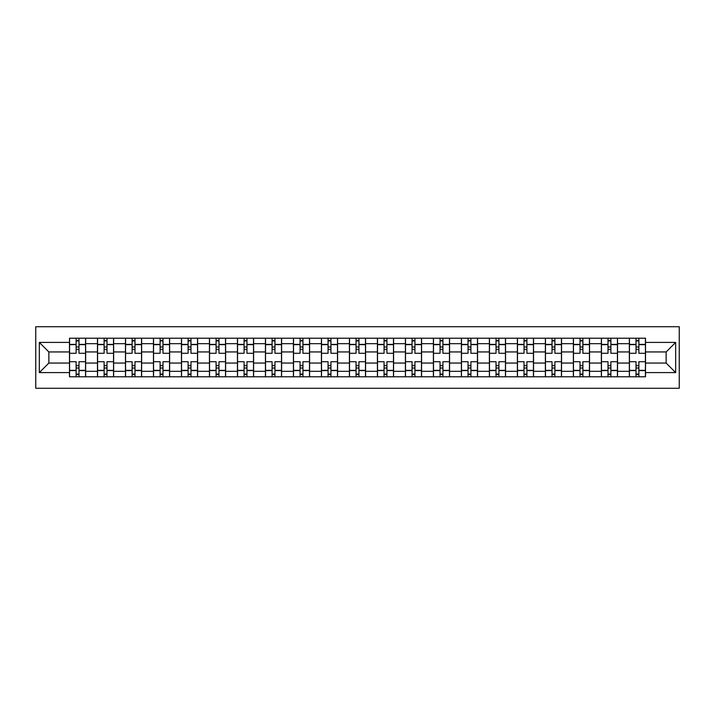 <?xml version="1.0" encoding="UTF-8"?>
<svg xmlns="http://www.w3.org/2000/svg" width="715" height="715" viewBox="0 0 715 715"><rect width="100%" height="100%" fill="white"/><g stroke="black" fill="none" stroke-linecap="round" stroke-linejoin="round"><path stroke-width="1.07" d="M35.75 388.272L679.25 388.272L679.25 326.728L35.75 326.728L35.75 388.272M97.481 376.787L97.481 343.683L85.639 343.683L85.639 376.787M85.639 343.683L85.639 338.213M97.481 343.683L97.481 338.213M113.631 338.213L113.631 376.787M125.474 376.787L125.474 338.213M141.624 338.213L141.624 376.787M153.466 376.787L153.466 338.213M169.616 338.213L169.616 376.787M181.458 376.787L181.458 338.213M197.608 338.213L197.608 376.787M209.459 376.787L209.459 338.213M225.609 338.213L225.609 376.787M237.452 376.787L237.452 338.213M253.602 338.213L253.602 376.787M265.444 376.787L265.444 338.213M281.594 338.213L281.594 376.787M293.436 376.787L293.436 338.213M309.586 338.213L309.586 376.787M321.428 376.787L321.428 338.213M337.578 338.213L337.578 376.787M349.421 376.787L349.421 338.213M365.58 338.213L365.58 376.787M377.422 376.787L377.422 338.213M393.572 338.213L393.572 376.787M405.414 376.787L405.414 338.213M421.564 338.213L421.564 376.787M433.406 376.787L433.406 338.213M449.556 338.213L449.556 376.787M461.398 376.787L461.398 338.213M477.549 338.213L477.549 376.787M489.391 376.787L489.391 338.213M505.541 338.213L505.541 376.787M517.392 376.787L517.392 338.213M533.542 338.213L533.542 376.787M545.384 376.787L545.384 338.213M561.534 338.213L561.534 376.787M573.376 376.787L573.376 338.213M589.526 338.213L589.526 376.787M601.369 376.787L601.369 338.213M617.519 338.213L617.519 376.787M629.361 376.787L629.361 338.213M629.361 363.059L617.519 363.059M601.369 363.059L589.526 363.059M573.376 363.059L561.534 363.059M545.384 363.059L533.542 363.059M517.392 363.059L505.541 363.059M489.391 363.059L477.549 363.059M461.398 363.059L449.556 363.059M433.406 363.059L421.564 363.059M405.414 363.059L393.572 363.059M377.422 363.059L365.58 363.059M349.421 363.059L337.578 363.059M321.428 363.059L309.586 363.059M293.436 363.059L281.594 363.059M265.444 363.059L253.602 363.059M237.452 363.059L225.609 363.059M209.459 363.059L197.608 363.059M181.458 363.059L169.616 363.059M153.466 363.059L141.624 363.059M125.474 363.059L113.631 363.059M97.481 363.059L85.639 363.059M629.361 351.941L617.519 351.941M601.369 351.941L589.526 351.941M573.376 351.941L561.534 351.941M545.384 351.941L533.542 351.941M517.392 351.941L505.541 351.941M489.391 351.941L477.549 351.941M461.398 351.941L449.556 351.941M433.406 351.941L421.564 351.941M405.414 351.941L393.572 351.941M377.422 351.941L365.58 351.941M349.421 351.941L337.578 351.941M321.428 351.941L309.586 351.941M293.436 351.941L281.594 351.941M265.444 351.941L253.602 351.941M237.452 351.941L225.609 351.941M209.459 351.941L197.608 351.941M181.458 351.941L169.616 351.941M153.466 351.941L141.624 351.941M125.474 351.941L113.631 351.941M97.481 351.941L85.639 351.941M48.852 363.059L69.489 363.059L69.489 351.941L48.852 351.941L48.852 363.059L39.343 372.578L39.343 342.422L69.489 342.422L69.489 351.941M645.511 351.941L645.511 363.059L666.148 363.059L666.148 351.941L645.511 351.941L645.511 338.213L69.489 338.213L69.489 342.422M645.511 342.422L675.657 342.422L675.657 372.578L645.511 372.578L645.511 363.059M69.489 363.059L69.489 376.787L645.511 376.787L645.511 372.578M69.489 372.578L39.343 372.578M78.999 374.097L76.13 374.097M76.13 340.903L78.999 340.903M106.991 374.097L104.122 374.097M104.122 340.903L106.991 340.903M134.983 374.097L132.114 374.097M132.114 340.903L134.983 340.903M162.975 374.097L160.106 374.097M160.106 340.903L162.975 340.903M190.977 374.097L188.099 374.097M188.099 340.903L190.977 340.903M218.969 374.097L216.091 374.097M216.091 340.903L218.969 340.903M246.961 374.097L244.092 374.097M244.092 340.903L246.961 340.903M274.953 374.097L272.084 374.097M272.084 340.903L274.953 340.903M302.945 374.097L300.077 374.097M300.077 340.903L302.945 340.903M330.938 374.097L328.069 374.097M328.069 340.903L330.938 340.903M358.939 374.097L356.061 374.097M356.061 340.903L358.939 340.903M386.931 374.097L384.062 374.097M384.062 340.903L386.931 340.903M414.923 374.097L412.055 374.097M412.055 340.903L414.923 340.903M442.916 374.097L440.047 374.097M440.047 340.903L442.916 340.903M470.908 374.097L468.039 374.097M468.039 340.903L470.908 340.903M498.909 374.097L496.031 374.097M496.031 340.903L498.909 340.903M526.901 374.097L524.024 374.097M524.024 340.903L526.901 340.903M554.894 374.097L552.025 374.097M552.025 340.903L554.894 340.903M582.886 374.097L580.017 374.097M580.017 340.903L582.886 340.903M610.878 374.097L608.009 374.097M608.009 340.903L610.878 340.903M638.87 374.097L636.001 374.097M636.001 340.903L638.87 340.903M39.343 342.422L48.852 351.941M666.148 363.059L675.657 372.578M666.148 351.941L675.657 342.422M85.55 376.787L85.55 353.281L78.999 353.281L78.999 338.213M76.13 338.213L76.13 353.281L69.578 353.281L69.578 338.213M85.55 353.281L85.55 338.213M69.578 376.787L69.578 361.719L76.13 361.719L76.13 376.787M78.999 376.787L78.999 361.719L85.55 361.719M76.13 349.331L78.999 349.331M69.578 361.719L69.578 353.281M78.999 365.669L76.13 365.669M78.999 374.454L76.13 374.454M76.13 368.002L78.999 368.002M78.999 346.998L76.13 346.998M76.13 340.546L78.999 340.546M113.542 376.787L113.542 353.281L106.991 353.281L106.991 338.213M104.122 338.213L104.122 353.281L97.571 353.281L97.571 338.213M113.542 353.281L113.542 338.213M97.571 376.787L97.571 361.719L104.122 361.719L104.122 376.787M106.991 376.787L106.991 361.719L113.542 361.719M104.122 349.331L106.991 349.331M97.571 361.719L97.571 353.281M106.991 365.669L104.122 365.669M106.991 374.454L104.122 374.454M104.122 368.002L106.991 368.002M106.991 346.998L104.122 346.998M104.122 340.546L106.991 340.546M141.534 376.787L141.534 353.281L134.983 353.281L134.983 338.213M132.114 338.213L132.114 353.281L125.563 353.281L125.563 338.213M141.534 353.281L141.534 338.213M125.563 376.787L125.563 361.719L132.114 361.719L132.114 376.787M134.983 376.787L134.983 361.719L141.534 361.719M132.114 349.331L134.983 349.331M125.563 361.719L125.563 353.281M134.983 365.669L132.114 365.669M134.983 374.454L132.114 374.454M132.114 368.002L134.983 368.002M134.983 346.998L132.114 346.998M132.114 340.546L134.983 340.546M169.527 376.787L169.527 353.281L162.975 353.281L162.975 338.213M160.106 338.213L160.106 353.281L153.555 353.281L153.555 338.213M169.527 353.281L169.527 338.213M153.555 376.787L153.555 361.719L160.106 361.719L160.106 376.787M162.975 376.787L162.975 361.719L169.527 361.719M160.106 349.331L162.975 349.331M153.555 361.719L153.555 353.281M162.975 365.669L160.106 365.669M162.975 374.454L160.106 374.454M160.106 368.002L162.975 368.002M162.975 346.998L160.106 346.998M160.106 340.546L162.975 340.546M197.519 376.787L197.519 353.281L190.977 353.281L190.977 338.213M188.099 338.213L188.099 353.281L181.547 353.281L181.547 338.213M197.519 353.281L197.519 338.213M181.547 376.787L181.547 361.719L188.099 361.719L188.099 376.787M190.977 376.787L190.977 361.719L197.519 361.719M188.099 349.331L190.977 349.331M181.547 361.719L181.547 353.281M190.977 365.669L188.099 365.669M190.977 374.454L188.099 374.454M188.099 368.002L190.977 368.002M190.977 346.998L188.099 346.998M188.099 340.546L190.977 340.546M225.52 376.787L225.52 353.281L218.969 353.281L218.969 338.213M216.091 338.213L216.091 353.281L209.549 353.281L209.549 338.213M225.52 353.281L225.52 338.213M209.549 376.787L209.549 361.719L216.091 361.719L216.091 376.787M218.969 376.787L218.969 361.719L225.52 361.719M216.091 349.331L218.969 349.331M209.549 361.719L209.549 353.281M218.969 365.669L216.091 365.669M218.969 374.454L216.091 374.454M216.091 368.002L218.969 368.002M218.969 346.998L216.091 346.998M216.091 340.546L218.969 340.546M253.512 376.787L253.512 353.281L246.961 353.281L246.961 338.213M244.092 338.213L244.092 353.281L237.541 353.281L237.541 338.213M253.512 353.281L253.512 338.213M237.541 376.787L237.541 361.719L244.092 361.719L244.092 376.787M246.961 376.787L246.961 361.719L253.512 361.719M244.092 349.331L246.961 349.331M237.541 361.719L237.541 353.281M246.961 365.669L244.092 365.669M246.961 374.454L244.092 374.454M244.092 368.002L246.961 368.002M246.961 346.998L244.092 346.998M244.092 340.546L246.961 340.546M281.504 376.787L281.504 353.281L274.953 353.281L274.953 338.213M272.084 338.213L272.084 353.281L265.533 353.281L265.533 338.213M281.504 353.281L281.504 338.213M265.533 376.787L265.533 361.719L272.084 361.719L272.084 376.787M274.953 376.787L274.953 361.719L281.504 361.719M272.084 349.331L274.953 349.331M265.533 361.719L265.533 353.281M274.953 365.669L272.084 365.669M274.953 374.454L272.084 374.454M272.084 368.002L274.953 368.002M274.953 346.998L272.084 346.998M272.084 340.546L274.953 340.546M309.497 376.787L309.497 353.281L302.945 353.281L302.945 338.213M300.077 338.213L300.077 353.281L293.525 353.281L293.525 338.213M309.497 353.281L309.497 338.213M293.525 376.787L293.525 361.719L300.077 361.719L300.077 376.787M302.945 376.787L302.945 361.719L309.497 361.719M300.077 349.331L302.945 349.331M293.525 361.719L293.525 353.281M302.945 365.669L300.077 365.669M302.945 374.454L300.077 374.454M300.077 368.002L302.945 368.002M302.945 346.998L300.077 346.998M300.077 340.546L302.945 340.546M337.489 376.787L337.489 353.281L330.938 353.281L330.938 338.213M328.069 338.213L328.069 353.281L321.518 353.281L321.518 338.213M337.489 353.281L337.489 338.213M321.518 376.787L321.518 361.719L328.069 361.719L328.069 376.787M330.938 376.787L330.938 361.719L337.489 361.719M328.069 349.331L330.938 349.331M321.518 361.719L321.518 353.281M330.938 365.669L328.069 365.669M330.938 374.454L328.069 374.454M328.069 368.002L330.938 368.002M330.938 346.998L328.069 346.998M328.069 340.546L330.938 340.546M365.481 376.787L365.481 353.281L358.939 353.281L358.939 338.213M356.061 338.213L356.061 353.281L349.519 353.281L349.519 338.213M365.481 353.281L365.481 338.213M349.519 376.787L349.519 361.719L356.061 361.719L356.061 376.787M358.939 376.787L358.939 361.719L365.481 361.719M356.061 349.331L358.939 349.331M349.519 361.719L349.519 353.281M358.939 365.669L356.061 365.669M358.939 374.454L356.061 374.454M356.061 368.002L358.939 368.002M358.939 346.998L356.061 346.998M356.061 340.546L358.939 340.546M393.482 376.787L393.482 353.281L386.931 353.281L386.931 338.213M384.062 338.213L384.062 353.281L377.511 353.281L377.511 338.213M393.482 353.281L393.482 338.213M377.511 376.787L377.511 361.719L384.062 361.719L384.062 376.787M386.931 376.787L386.931 361.719L393.482 361.719M384.062 349.331L386.931 349.331M377.511 361.719L377.511 353.281M386.931 365.669L384.062 365.669M386.931 374.454L384.062 374.454M384.062 368.002L386.931 368.002M386.931 346.998L384.062 346.998M384.062 340.546L386.931 340.546M421.475 376.787L421.475 353.281L414.923 353.281L414.923 338.213M412.055 338.213L412.055 353.281L405.503 353.281L405.503 338.213M421.475 353.281L421.475 338.213M405.503 376.787L405.503 361.719L412.055 361.719L412.055 376.787M414.923 376.787L414.923 361.719L421.475 361.719M412.055 349.331L414.923 349.331M405.503 361.719L405.503 353.281M414.923 365.669L412.055 365.669M414.923 374.454L412.055 374.454M412.055 368.002L414.923 368.002M414.923 346.998L412.055 346.998M412.055 340.546L414.923 340.546M449.467 376.787L449.467 353.281L442.916 353.281L442.916 338.213M440.047 338.213L440.047 353.281L433.496 353.281L433.496 338.213M449.467 353.281L449.467 338.213M433.496 376.787L433.496 361.719L440.047 361.719L440.047 376.787M442.916 376.787L442.916 361.719L449.467 361.719M440.047 349.331L442.916 349.331M433.496 361.719L433.496 353.281M442.916 365.669L440.047 365.669M442.916 374.454L440.047 374.454M440.047 368.002L442.916 368.002M442.916 346.998L440.047 346.998M440.047 340.546L442.916 340.546M477.459 376.787L477.459 353.281L470.908 353.281L470.908 338.213M468.039 338.213L468.039 353.281L461.488 353.281L461.488 338.213M477.459 353.281L477.459 338.213M461.488 376.787L461.488 361.719L468.039 361.719L468.039 376.787M470.908 376.787L470.908 361.719L477.459 361.719M468.039 349.331L470.908 349.331M461.488 361.719L461.488 353.281M470.908 365.669L468.039 365.669M470.908 374.454L468.039 374.454M468.039 368.002L470.908 368.002M470.908 346.998L468.039 346.998M468.039 340.546L470.908 340.546M505.451 376.787L505.451 353.281L498.909 353.281L498.909 338.213M496.031 338.213L496.031 353.281L489.48 353.281L489.48 338.213M505.451 353.281L505.451 338.213M489.48 376.787L489.48 361.719L496.031 361.719L496.031 376.787M498.909 376.787L498.909 361.719L505.451 361.719M496.031 349.331L498.909 349.331M489.48 361.719L489.48 353.281M498.909 365.669L496.031 365.669M498.909 374.454L496.031 374.454M496.031 368.002L498.909 368.002M498.909 346.998L496.031 346.998M496.031 340.546L498.909 340.546M533.453 376.787L533.453 353.281L526.901 353.281L526.901 338.213M524.024 338.213L524.024 353.281L517.481 353.281L517.481 338.213M533.453 353.281L533.453 338.213M517.481 376.787L517.481 361.719L524.024 361.719L524.024 376.787M526.901 376.787L526.901 361.719L533.453 361.719M524.024 349.331L526.901 349.331M517.481 361.719L517.481 353.281M526.901 365.669L524.024 365.669M526.901 374.454L524.024 374.454M524.024 368.002L526.901 368.002M526.901 346.998L524.024 346.998M524.024 340.546L526.901 340.546M561.445 376.787L561.445 353.281L554.894 353.281L554.894 338.213M552.025 338.213L552.025 353.281L545.474 353.281L545.474 338.213M561.445 353.281L561.445 338.213M545.474 376.787L545.474 361.719L552.025 361.719L552.025 376.787M554.894 376.787L554.894 361.719L561.445 361.719M552.025 349.331L554.894 349.331M545.474 361.719L545.474 353.281M554.894 365.669L552.025 365.669M554.894 374.454L552.025 374.454M552.025 368.002L554.894 368.002M554.894 346.998L552.025 346.998M552.025 340.546L554.894 340.546M589.437 376.787L589.437 353.281L582.886 353.281L582.886 338.213M580.017 338.213L580.017 353.281L573.466 353.281L573.466 338.213M589.437 353.281L589.437 338.213M573.466 376.787L573.466 361.719L580.017 361.719L580.017 376.787M582.886 376.787L582.886 361.719L589.437 361.719M580.017 349.331L582.886 349.331M573.466 361.719L573.466 353.281M582.886 365.669L580.017 365.669M582.886 374.454L580.017 374.454M580.017 368.002L582.886 368.002M582.886 346.998L580.017 346.998M580.017 340.546L582.886 340.546M617.429 376.787L617.429 353.281L610.878 353.281L610.878 338.213M608.009 338.213L608.009 353.281L601.458 353.281L601.458 338.213M617.429 353.281L617.429 338.213M601.458 376.787L601.458 361.719L608.009 361.719L608.009 376.787M610.878 376.787L610.878 361.719L617.429 361.719M608.009 349.331L610.878 349.331M601.458 361.719L601.458 353.281M610.878 365.669L608.009 365.669M610.878 374.454L608.009 374.454M608.009 368.002L610.878 368.002M610.878 346.998L608.009 346.998M608.009 340.546L610.878 340.546M645.422 376.787L645.422 353.281L638.87 353.281L638.87 338.213M636.001 338.213L636.001 353.281L629.45 353.281L629.45 338.213M645.422 353.281L645.422 338.213M629.45 376.787L629.45 361.719L636.001 361.719L636.001 376.787M638.87 376.787L638.87 361.719L645.422 361.719M636.001 349.331L638.87 349.331M629.45 361.719L629.45 353.281M638.87 365.669L636.001 365.669M638.87 374.454L636.001 374.454M636.001 368.002L638.87 368.002M638.87 346.998L636.001 346.998M636.001 340.546L638.87 340.546M601.369 343.683L589.526 343.683M573.376 343.683L561.534 343.683M545.384 343.683L533.542 343.683M517.392 343.683L505.541 343.683M489.391 343.683L477.549 343.683M461.398 343.683L449.556 343.683M433.406 343.683L421.564 343.683M405.414 343.683L393.572 343.683M377.422 343.683L365.58 343.683M349.421 343.683L337.578 343.683M321.428 343.683L309.586 343.683M293.436 343.683L281.594 343.683M265.444 343.683L253.602 343.683M237.452 343.683L225.609 343.683M209.459 343.683L197.608 343.683M181.458 343.683L169.616 343.683M153.466 343.683L141.624 343.683M125.474 343.683L113.631 343.683M629.361 343.683L617.519 343.683M601.369 371.317L589.526 371.317M573.376 371.317L561.534 371.317M545.384 371.317L533.542 371.317M517.392 371.317L505.541 371.317M489.391 371.317L477.549 371.317M461.398 371.317L449.556 371.317M433.406 371.317L421.564 371.317M405.414 371.317L393.572 371.317M377.422 371.317L365.58 371.317M349.421 371.317L337.578 371.317M321.428 371.317L309.586 371.317M293.436 371.317L281.594 371.317M265.444 371.317L253.602 371.317M237.452 371.317L225.609 371.317M209.459 371.317L197.608 371.317M181.458 371.317L169.616 371.317M153.466 371.317L141.624 371.317M125.474 371.317L113.631 371.317M97.481 371.317L85.639 371.317M629.361 371.317L617.519 371.317M85.55 344.398L78.999 344.398M76.13 344.398L69.578 344.398M76.13 344.639L69.578 344.639M76.13 370.361L69.578 370.361M76.13 370.602L69.578 370.602M85.55 370.602L78.999 370.602M85.55 344.639L78.999 344.639M85.55 370.361L78.999 370.361M113.542 344.398L106.991 344.398M104.122 344.398L97.571 344.398M104.122 344.639L97.571 344.639M104.122 370.361L97.571 370.361M104.122 370.602L97.571 370.602M113.542 370.602L106.991 370.602M113.542 344.639L106.991 344.639M113.542 370.361L106.991 370.361M141.534 344.398L134.983 344.398M132.114 344.398L125.563 344.398M132.114 344.639L125.563 344.639M132.114 370.361L125.563 370.361M132.114 370.602L125.563 370.602M141.534 370.602L134.983 370.602M141.534 344.639L134.983 344.639M141.534 370.361L134.983 370.361M169.527 344.398L162.975 344.398M160.106 344.398L153.555 344.398M160.106 344.639L153.555 344.639M160.106 370.361L153.555 370.361M160.106 370.602L153.555 370.602M169.527 370.602L162.975 370.602M169.527 344.639L162.975 344.639M169.527 370.361L162.975 370.361M197.519 344.398L190.977 344.398M188.099 344.398L181.547 344.398M188.099 344.639L181.547 344.639M188.099 370.361L181.547 370.361M188.099 370.602L181.547 370.602M197.519 370.602L190.977 370.602M197.519 344.639L190.977 344.639M197.519 370.361L190.977 370.361M225.52 344.398L218.969 344.398M216.091 344.398L209.549 344.398M216.091 344.639L209.549 344.639M216.091 370.361L209.549 370.361M216.091 370.602L209.549 370.602M225.52 370.602L218.969 370.602M225.52 344.639L218.969 344.639M225.52 370.361L218.969 370.361M253.512 344.398L246.961 344.398M244.092 344.398L237.541 344.398M244.092 344.639L237.541 344.639M244.092 370.361L237.541 370.361M244.092 370.602L237.541 370.602M253.512 370.602L246.961 370.602M253.512 344.639L246.961 344.639M253.512 370.361L246.961 370.361M281.504 344.398L274.953 344.398M272.084 344.398L265.533 344.398M272.084 344.639L265.533 344.639M272.084 370.361L265.533 370.361M272.084 370.602L265.533 370.602M281.504 370.602L274.953 370.602M281.504 344.639L274.953 344.639M281.504 370.361L274.953 370.361M309.497 344.398L302.945 344.398M300.077 344.398L293.525 344.398M300.077 344.639L293.525 344.639M300.077 370.361L293.525 370.361M300.077 370.602L293.525 370.602M309.497 370.602L302.945 370.602M309.497 344.639L302.945 344.639M309.497 370.361L302.945 370.361M337.489 344.398L330.938 344.398M328.069 344.398L321.518 344.398M328.069 344.639L321.518 344.639M328.069 370.361L321.518 370.361M328.069 370.602L321.518 370.602M337.489 370.602L330.938 370.602M337.489 344.639L330.938 344.639M337.489 370.361L330.938 370.361M365.481 344.398L358.939 344.398M356.061 344.398L349.519 344.398M356.061 344.639L349.519 344.639M356.061 370.361L349.519 370.361M356.061 370.602L349.519 370.602M365.481 370.602L358.939 370.602M365.481 344.639L358.939 344.639M365.481 370.361L358.939 370.361M393.482 344.398L386.931 344.398M384.062 344.398L377.511 344.398M384.062 344.639L377.511 344.639M384.062 370.361L377.511 370.361M384.062 370.602L377.511 370.602M393.482 370.602L386.931 370.602M393.482 344.639L386.931 344.639M393.482 370.361L386.931 370.361M421.475 344.398L414.923 344.398M412.055 344.398L405.503 344.398M412.055 344.639L405.503 344.639M412.055 370.361L405.503 370.361M412.055 370.602L405.503 370.602M421.475 370.602L414.923 370.602M421.475 344.639L414.923 344.639M421.475 370.361L414.923 370.361M449.467 344.398L442.916 344.398M440.047 344.398L433.496 344.398M440.047 344.639L433.496 344.639M440.047 370.361L433.496 370.361M440.047 370.602L433.496 370.602M449.467 370.602L442.916 370.602M449.467 344.639L442.916 344.639M449.467 370.361L442.916 370.361M477.459 344.398L470.908 344.398M468.039 344.398L461.488 344.398M468.039 344.639L461.488 344.639M468.039 370.361L461.488 370.361M468.039 370.602L461.488 370.602M477.459 370.602L470.908 370.602M477.459 344.639L470.908 344.639M477.459 370.361L470.908 370.361M505.451 344.398L498.909 344.398M496.031 344.398L489.48 344.398M496.031 344.639L489.48 344.639M496.031 370.361L489.48 370.361M496.031 370.602L489.48 370.602M505.451 370.602L498.909 370.602M505.451 344.639L498.909 344.639M505.451 370.361L498.909 370.361M533.453 344.398L526.901 344.398M524.024 344.398L517.481 344.398M524.024 344.639L517.481 344.639M524.024 370.361L517.481 370.361M524.024 370.602L517.481 370.602M533.453 370.602L526.901 370.602M533.453 344.639L526.901 344.639M533.453 370.361L526.901 370.361M561.445 344.398L554.894 344.398M552.025 344.398L545.474 344.398M552.025 344.639L545.474 344.639M552.025 370.361L545.474 370.361M552.025 370.602L545.474 370.602M561.445 370.602L554.894 370.602M561.445 344.639L554.894 344.639M561.445 370.361L554.894 370.361M589.437 344.398L582.886 344.398M580.017 344.398L573.466 344.398M580.017 344.639L573.466 344.639M580.017 370.361L573.466 370.361M580.017 370.602L573.466 370.602M589.437 370.602L582.886 370.602M589.437 344.639L582.886 344.639M589.437 370.361L582.886 370.361M617.429 344.398L610.878 344.398M608.009 344.398L601.458 344.398M608.009 344.639L601.458 344.639M608.009 370.361L601.458 370.361M608.009 370.602L601.458 370.602M617.429 370.602L610.878 370.602M617.429 344.639L610.878 344.639M617.429 370.361L610.878 370.361M645.422 344.398L638.87 344.398M636.001 344.398L629.45 344.398M636.001 344.639L629.45 344.639M636.001 370.361L629.45 370.361M636.001 370.602L629.45 370.602M645.422 370.602L638.87 370.602M645.422 344.639L638.87 344.639M645.422 370.361L638.87 370.361"/></g></svg>
